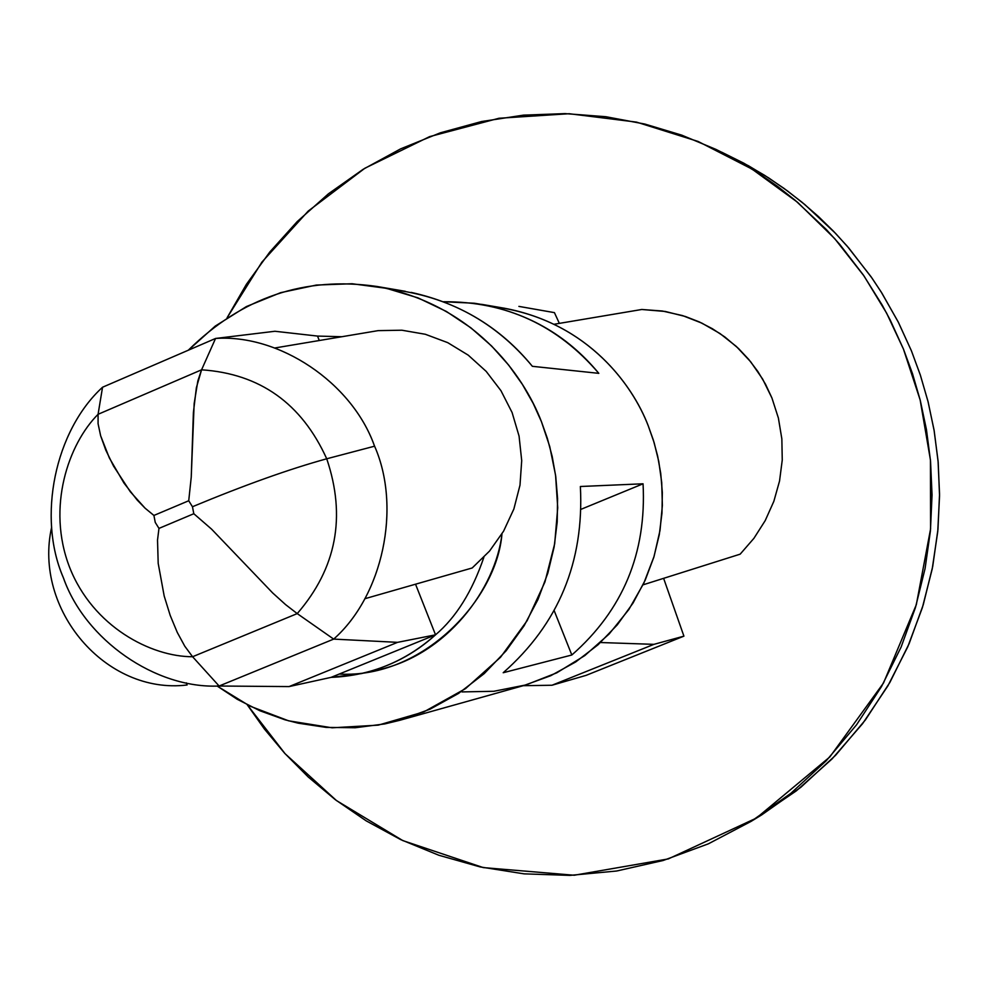 <?xml version="1.0" encoding="UTF-8"?>
<svg xmlns="http://www.w3.org/2000/svg" width="989" height="989" viewBox="0 0 989 989"><rect width="100%" height="100%" fill="white"/><g stroke="black" fill="none" stroke-linecap="round" stroke-linejoin="round"><path stroke-width="1.48" d="M374.089 444.963L374.608 446.262C401.633 507.555 382.755 595.835 333.676 639.104L397.566 642.343L435.543 634.827C414.218 654.174 389.443 667.105 361.22 673.62L331.08 677.366L435.543 634.827C456.164 617.272 472.272 591.434 483.856 557.314C472.272 591.434 456.164 617.272 435.543 634.827L331.08 677.366C370.591 675.771 405.416 661.592 435.543 634.827L415.541 584.202L435.543 634.827L397.566 642.343L333.676 639.104L297.232 613.6C336.47 568.267 346.298 516.666 326.729 458.785C289.703 468.959 244.938 484.931 192.459 506.739L193.807 513.724L211.547 529.115L272.643 592.918L285.598 604.625L297.232 613.6L192.583 656.733C151.292 656.844 92.855 626.902 69.502 567.08C46.434 507.159 68.501 443.851 98.072 414.304L102.547 387.231L215.553 338.461L201.571 369.812C259.872 373.706 301.583 403.364 326.729 458.785L374.584 446.187L374.337 445.569C351.861 382.508 279.207 333.961 215.553 338.461L274.93 331.266L317.518 336.075L319.274 340.513L317.518 336.075L341.823 336.73L317.518 336.075L274.93 331.266L215.553 338.461C279.009 333.985 351.478 382.199 374.126 445.05M188.293 350.23C241.996 297.281 304.872 276.03 376.896 286.464C473.162 304.538 523.268 374.337 541.44 421.673L547.3 438.189L552.196 456.485L555.756 476.574L557.573 498.468L557.203 522.031L554.124 547.016L547.857 573.039L537.967 599.532L524.108 625.74L506.145 650.762L484.177 673.645L458.587 693.4L430.067 709.175L399.519 720.363L384.832 723.911L355.261 727.743L326.147 727.397L298.221 723.182L284.919 719.782L259.884 710.757L237.236 699.297L217.135 686.02L249.834 706.084L288.565 720.808L332.143 727.805L378.28 725.135L423.861 711.882L465.559 688.616L500.545 657.252L527.125 620.684L544.939 581.965L554.693 543.703L557.722 507.753L555.571 475.214L549.736 446.521L541.44 421.673L533.158 403.339L522.365 384.35L508.63 365.052L491.57 345.965L470.863 327.804L446.323 311.424L418.026 297.887L386.365 288.306L352.084 283.744L316.356 285.055L280.604 292.682L246.409 306.565L215.243 326.098L188.293 350.23M399.519 720.363L523.96 685.488L550.725 675.71L575.697 661.95L598.085 644.741L617.309 624.825L633.034 603.055L645.149 580.283L653.816 557.264L659.292 534.653L661.987 512.957L662.333 492.497L660.739 473.496L657.636 456.04L653.37 440.154L648.24 425.802C632.367 384.696 588.628 324.046 504.291 308.209L481.544 304.328M391.137 289.406C448.598 296.428 495.674 322.068 532.366 366.313L598.815 373.348C557.771 325.27 506.022 301.398 443.567 301.744L474.349 303.24C525.085 311.028 566.573 334.393 598.815 373.348L532.366 366.313C500.99 327.952 460.59 303.314 411.177 292.41M643.06 483.794C646.645 553.074 622.897 610.139 571.827 655.002L503.203 672.73C558.538 623.985 584.252 561.9 580.37 486.501L643.06 483.794L580.37 486.501C584.252 561.9 558.538 623.985 503.203 672.73L571.827 655.002L554.223 610.745L571.827 655.002C622.897 610.139 646.645 553.074 643.06 483.794L581.087 509.286L643.06 483.794M361.22 673.62L376.08 670.319C446.719 656.066 495.86 588.195 501.967 533.875C496.775 599.149 423.094 678.8 339.215 674.053M492.93 306.627C583.819 318.025 632.02 383.04 648.24 425.802L654.125 442.602L658.773 461.48L661.715 482.471L662.358 505.503L660.034 530.314L654.05 556.461L643.827 583.164L628.905 609.434L609.137 634.011L584.82 655.571L556.696 672.866L525.888 684.932L493.82 691.286L461.962 691.917M523.23 685.698L551.998 685.241L653.939 644.346L600.508 642.529L653.939 644.346L683.918 636.15L663.619 578.342L683.918 636.15L653.939 644.346L551.998 685.241L523.23 685.698M586.143 675.351L551.998 685.241L586.143 675.351L683.918 636.15L586.143 675.351M559.354 323.378L554.433 312.635L518.904 306.392L554.433 312.635L559.354 323.378M247.262 704.798L285.055 753.68L336.445 800.546L402.77 840.576L483.3 867.6L574.213 875.24L668.292 858.922L756.362 818.101L829.858 756.919L883.523 682.979L916.321 604.675L930.587 528.88L930.439 459.959L920.141 399.902L903.427 349.018L886.639 313.179L864.052 276.03L834.654 238.572L797.505 202.251L751.986 169.057L698.061 141.439L636.52 122.117L569.194 113.723L499 118.26L429.609 136.63L364.892 168.229L308.222 211.065L261.949 262.06L227.087 317.778L246.409 284.3L269.799 251.997L297.207 221.585L328.422 193.807L363.074 169.354L400.632 148.857L440.389 132.798L481.606 121.523L523.441 115.144L565.078 113.611L605.763 116.702L644.816 124.045L681.705 135.134L716.036 149.426L737.868 160.737L758.328 173.075L777.391 186.278L795.045 200.174L826.211 229.411L839.809 244.468L863.286 274.917L882.25 305.168L890.211 320.04L903.427 349.018L912.464 373.57L920.277 400.409L926.446 429.597L930.538 461.146L932.046 494.97L930.414 530.895L925.074 568.576L915.455 607.543L901.078 647.14L881.52 686.539L856.598 724.752L826.297 760.702L790.928 793.265L751.059 821.402L708.371 843.827L663.186 860.479L616.642 871.012L569.899 875.389L524.071 873.856L480.122 866.92L438.832 855.25L400.743 839.624L366.202 820.858L335.37 799.73L308.222 776.983L284.647 753.235L264.409 729.029L247.262 704.798M751.059 821.402L761.666 814.911L800.855 787.269L835.618 755.262L865.4 719.93L889.902 682.385L909.114 643.691L923.244 604.798L932.701 566.524L937.943 529.511L939.55 494.228L938.067 461.01L934.049 430.017L927.979 401.349L920.314 374.992L911.438 350.872L898.445 322.414L881.829 293.004L871.989 278.082L848.908 248.177L835.544 233.367L804.91 204.649L787.565 191.001L768.836 178.02L748.722 165.892L716.036 149.426M721.649 152.158L743.827 163.197L764.608 175.325L783.968 188.367L801.894 202.152L818.41 216.504L833.529 231.265L847.301 246.298L871.049 276.735L881.15 291.928L898.173 321.882L911.438 350.872L920.388 375.214L928.115 401.855L934.185 430.833L938.178 462.184L939.55 495.798L937.757 531.501L932.219 568.947L922.378 607.642L907.729 646.905L887.875 685.896L862.631 723.614L832.033 758.959L796.405 790.804L756.362 818.101M641.787 309.483L662.407 311.016L682.62 315.615L701.943 323.156L720.017 333.553L736.372 346.496L750.7 361.813L762.643 379.071L771.939 397.998L778.392 418.063L781.854 438.931L782.25 460.046L779.542 481.025L773.843 501.336L765.214 520.597L753.927 538.313L740.168 554.161L753.927 538.313L765.214 520.597L773.843 501.336L779.542 481.025L782.25 460.046L781.854 438.931L778.392 418.063L771.939 397.998L765.56 384.313L757.846 371.468L748.784 359.477L738.548 348.536L724.9 337.002L712.426 328.744L699.26 321.895L685.464 316.517L665.313 311.473L641.787 309.483L554.199 324.244L641.787 309.483M643.023 584.845L740.168 554.161L643.023 584.845M289.06 686.589L331.08 677.366L289.06 686.589L219.113 686.02L289.06 686.589L397.566 642.343L289.06 686.589M63.16 577.193C37.149 516.926 54.927 430.784 102.547 387.231C54.754 430.92 37.075 517.482 63.383 577.774C84.967 639.599 155.384 688.999 219.113 686.02L333.676 639.104L219.113 686.02C155.582 688.974 85.338 639.92 63.593 578.281M219.113 686.02L192.583 656.733L219.113 686.02M374.584 446.187L326.729 458.785C346.298 516.666 336.47 568.267 297.232 613.6L333.676 639.104C382.78 595.823 401.633 507.493 374.584 446.187M102.547 387.231L98.072 414.304L201.571 369.812L215.553 338.461L102.547 387.231M158.969 528.398L193.807 513.724L192.459 506.739L188.726 500.755L153.913 515.442L155.248 522.415L158.969 528.398L155.248 522.415L153.913 515.442L145.086 508.185L130.239 491.657L113.562 466.116L105.786 450.106L100.631 435.753L98.084 423.725L98.072 414.304C68.501 443.851 46.434 507.159 69.502 567.08C92.855 626.902 151.292 656.844 192.583 656.733L184.807 646.25L177.266 632.404L170.219 615.467L164.186 596.021L158.191 563.334L157.523 540.068L158.969 528.398L157.523 540.068L158.191 563.334L164.186 596.021L170.219 615.467L177.266 632.404L184.807 646.25L192.583 656.733L297.232 613.6L285.598 604.625L272.643 592.918L211.547 529.115L193.807 513.724L158.969 528.398M378.107 330.635L401.868 330.215L425.319 334.27L447.708 342.639L468.23 355.15L486.18 371.382L500.978 390.717L512.092 412.524L519.064 436.1L521.71 460.602L519.991 485.179L513.872 508.989L503.574 531.192L489.53 551.083L472.198 567.97L364.793 598.741L472.198 567.97L489.53 551.083L503.574 531.192L513.872 508.989L519.991 485.179L521.71 460.602L519.064 436.1L512.092 412.524L500.978 390.717L486.18 371.382L468.23 355.15L447.708 342.639L425.319 334.27L401.868 330.215L378.107 330.635L274.769 347.992L378.107 330.635M187.106 684.981C105.786 695.02 33.107 609.434 51.651 527.162C33.107 609.434 105.786 695.02 187.106 684.981L186.352 682.867L187.106 684.981M98.072 414.304L98.084 423.725L100.631 435.753L109.346 457.932L124.021 483.127L137.211 500.075L145.086 508.185L153.913 515.442L188.726 500.755L191.236 477.205L194.153 403.623L197.849 380.889L201.571 369.812L98.072 414.304M192.459 506.739C244.938 484.931 289.703 468.959 326.729 458.785C301.583 403.364 259.872 373.706 201.571 369.812L196.378 387.663L193.387 412.66L191.236 477.205L188.726 500.755L192.459 506.739M376.896 286.464L405.342 291.322"/></g></svg>
